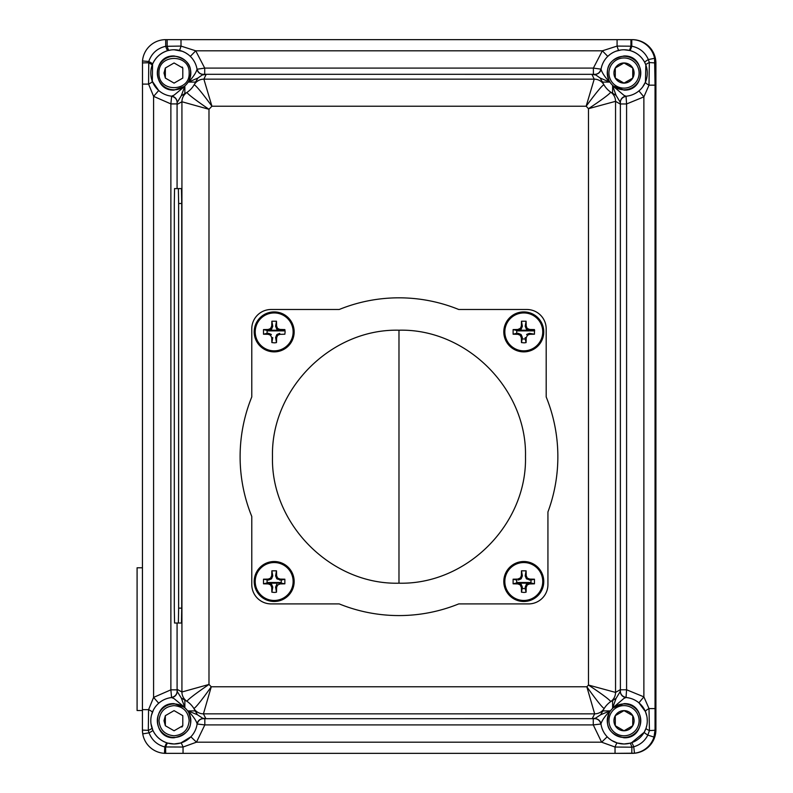 <?xml version="1.0" encoding="UTF-8"?>
<svg xmlns="http://www.w3.org/2000/svg" width="793" height="793" viewBox="0 0 793 793"><rect width="100%" height="100%" fill="white"/><g stroke="black" fill="none" stroke-linecap="round" stroke-linejoin="round"><path stroke-width="1.19" d="M612.612 93.326L612.612 85.733L624.012 90.105C646.027 91.066 646.027 55.004 624.012 55.976C609.083 59.069 604.256 67.782 609.539 82.085L600.132 78.011L594.938 74.373A6.205 6.166 -170.6 0 0 601.054 69.229C601.937 72.589 604.762 76.871 609.539 82.085L602.571 82.085M616.072 95.368L610.749 92.157C609.391 94.198 601.966 99.71 588.485 108.691L588.485 685.053L615.546 692.408L620.364 689.613L620.364 691.288L620.384 689.781L620.364 102.456A6.205 6.017 176 0 1 626.054 96.459L625.964 96.231A6.205 6.166 -94.8 0 0 620.324 102.416L616.072 95.368L612.612 85.733L624.012 95.388L625.964 96.231A23.275 23.275 0 0 0 647.266 72.064A23.275 23.275 0 0 0 601.054 69.229L600.836 69.13A6.205 6.017 -86 0 1 594.899 74.324L204.713 74.304L204.713 68.099L593.382 68.099L593.382 74.304M182.321 51.277L174.073 49.771A23.275 23.275 0 0 0 150.829 71.816A23.275 23.275 0 0 0 171.635 96.181L174.073 95.12L184.858 86.268L181.27 95.755L185.592 93.267M204.713 74.304L203.147 74.334L197.953 78.011L188.546 82.085C193.829 67.782 189.002 59.078 174.073 55.976C152.058 55.004 152.058 91.066 174.073 90.105L184.858 86.268L184.858 93.663M184.858 700.08L184.858 707.475L174.073 698.623L171.635 697.562A6.205 6.166 84 0 0 177.146 691.387L181.27 697.989L184.858 707.475L174.073 703.639C152.058 702.677 152.058 738.739 174.073 737.777C189.438 734.387 194.097 725.436 188.05 710.915L197.437 714.751L194.681 709.894M177.077 623.02L177.097 691.347A6.205 6.017 -4 0 1 171.546 697.334L171.635 697.562A23.275 23.275 0 0 0 150.829 721.927A23.275 23.275 0 0 0 197.12 723.93C196.149 720.421 193.125 716.079 188.05 710.915L195.187 710.915M626.024 96.221A6.205 6.195 -95 0 0 620.364 102.406L620.364 104.131L615.546 101.335A11.171 11.171 -117.6 0 0 610.739 92.157L610.739 92.157A11.171 11.171 124.8 0 1 615.546 101.335L615.546 692.408A11.171 11.171 117.6 0 1 610.739 701.587A23.275 23.275 0 0 0 604.187 708.526A11.171 11.171 -148.4 0 1 594.661 713.849A11.171 11.171 -29.2 0 0 604.177 708.526L604.177 708.526A23.275 23.275 0 0 1 610.749 701.587L610.749 701.587C609.391 699.545 601.966 694.034 588.485 685.053L586.83 686.788L211.265 686.788L203.424 713.849A11.171 11.171 148.4 0 1 193.908 708.526A11.171 11.171 29.2 0 0 203.424 713.849L594.661 713.849L586.83 686.788C596.495 700.278 602.274 707.515 604.177 708.526L600.658 714.751L610.035 710.915C603.988 725.436 608.657 734.387 624.012 737.777C646.027 738.739 646.027 702.677 624.012 703.639L612.612 708.01L612.612 700.417M611.869 740.553L617.281 742.982L624.012 743.983A23.275 23.275 0 0 0 647.266 721.68A23.275 23.275 0 0 0 625.964 697.513L624.012 698.355L612.612 708.01L616.072 698.385L612.067 700.734M398.978 583.192C331.405 584.956 270.77 524.292 272.485 456.788C270.79 389.145 331.137 328.54 398.978 330.205C466.552 328.441 527.186 389.105 525.481 456.609C527.176 524.252 466.829 584.857 398.978 583.192L398.978 330.205M274.18 350.853A18.963 18.963 0 0 1 255.217 331.89A18.963 18.963 0 0 1 274.18 312.938A18.963 18.963 0 0 1 293.132 331.89A18.963 18.963 0 0 1 274.18 350.853M274.18 351.874A19.984 19.984 0 0 1 254.196 331.89A19.984 19.984 0 0 1 274.18 311.907A19.984 19.984 0 0 1 294.163 331.89A19.984 19.984 0 0 1 274.18 351.874A19.984 19.984 0 0 0 294.163 331.89A19.984 19.984 0 0 0 274.18 311.907M274.18 600.46A18.963 18.963 0 0 1 255.217 581.507A18.963 18.963 0 0 1 274.18 562.544A18.963 18.963 0 0 1 293.132 581.507A18.963 18.963 0 0 1 274.18 600.46M274.18 601.49A19.984 19.984 0 0 1 254.196 581.507A19.984 19.984 0 0 1 274.18 561.523A19.984 19.984 0 0 1 294.163 581.507A19.984 19.984 0 0 1 274.18 601.49A19.984 19.984 0 0 0 294.163 581.507A19.984 19.984 0 0 0 274.18 561.523M523.786 350.853A18.963 18.963 0 0 1 504.834 331.89A18.963 18.963 0 0 1 523.786 312.938A18.963 18.963 0 0 1 542.749 331.89A18.963 18.963 0 0 1 523.786 350.853M523.786 351.874A19.984 19.984 0 0 1 503.803 331.89A19.984 19.984 0 0 1 523.786 311.907A19.984 19.984 0 0 1 543.77 331.89A19.984 19.984 0 0 1 523.786 351.874A19.984 19.984 0 0 0 543.77 331.89A19.984 19.984 0 0 0 523.786 311.907M523.786 600.46A18.963 18.963 0 0 1 504.834 581.507A18.963 18.963 0 0 1 523.786 562.544A18.963 18.963 0 0 1 542.749 581.507A18.963 18.963 0 0 1 523.786 600.46M523.786 601.49A19.984 19.984 0 0 1 503.803 581.507A19.984 19.984 0 0 1 523.786 561.523A19.984 19.984 0 0 1 543.77 581.507A19.984 19.984 0 0 1 523.786 601.49A19.984 19.984 0 0 0 543.77 581.507A19.984 19.984 0 0 0 523.786 561.523M621.137 49.949L615.893 51.228M615.784 51.267L614.406 51.842M613.247 52.407L611.572 53.379M610.858 53.845L610.362 54.192M609.956 54.499L607.765 56.372L602.353 50.821L617.083 46.083L631.773 46.202C639.564 47.828 645.096 52.288 648.357 59.564L649.328 62.528A7.761 1.199 -20.3 0 0 645.839 64.957L644.729 62.429C641.468 56.382 636.501 52.407 629.83 50.504A7.761 0.872 104.5 0 0 631.773 46.202L631.773 39.65L165.697 39.65A23.275 23.275 0 0 0 142.502 60.972L142.423 730.075A23.275 23.275 0 0 0 142.74 733.882L142.423 730.075L148.311 730.353L148.569 709.656L153.594 697.394L170.872 689.841L170.872 103.903L177.077 103.903L177.077 188.595M171.189 49.949L167.789 50.633C160.642 52.873 155.567 57.393 152.553 64.164L152.325 81.332L158.709 90.521L153.594 96.35L148.569 84.098A7.761 1.368 159.1 0 0 152.325 81.332M157.876 703.996L158.709 703.222L153.594 697.394L153.594 96.35L170.872 103.903L171.635 96.181A6.205 6.166 96 0 1 177.146 102.356L177.077 103.903M640.774 73.035A16.752 16.752 0 0 1 624.012 89.797A16.752 16.752 0 0 1 607.26 73.035A16.752 16.752 0 0 1 624.012 56.283A16.752 16.752 0 0 1 640.774 73.035M639.099 73.035A15.077 15.077 0 0 1 624.012 88.122A15.077 15.077 0 0 1 608.935 73.035A15.077 15.077 0 0 1 624.012 57.958A15.077 15.077 0 0 1 639.099 73.035M615.289 78.081A10.081 10.081 0 0 1 624.012 62.964L615.289 68L615.289 78.081L624.012 83.116A10.081 10.081 0 0 1 615.289 78.081M624.012 703.946A16.752 16.752 0 0 1 640.774 720.708A16.752 16.752 0 0 1 624.012 737.46A16.752 16.752 0 0 1 607.26 720.708A16.752 16.752 0 0 1 624.012 703.946M624.012 705.621A15.077 15.077 0 0 1 639.099 720.708A15.077 15.077 0 0 1 624.012 735.785A15.077 15.077 0 0 1 608.935 720.708A15.077 15.077 0 0 1 624.012 705.621M190.826 73.035A16.752 16.752 0 0 1 174.073 89.797A16.752 16.752 0 0 1 157.321 73.035A16.752 16.752 0 0 1 174.073 56.283A16.752 16.752 0 0 1 190.826 73.035M189.15 73.035C190.082 92.494 158.065 92.494 158.996 73.035C158.065 53.587 190.082 53.587 189.15 73.035M165.35 78.081L174.073 83.116L165.35 78.081L163.992 73.035L165.35 68L174.073 62.964L165.35 68L165.35 78.081L174.073 83.116L182.796 78.081L174.073 83.116L182.796 78.081L182.796 68L182.182 67.058L182.796 68.01L174.073 62.964L165.35 68M339.226 309.488A158.878 158.878 0 0 1 458.741 309.488L526.83 309.488A19.359 19.359 0 0 1 546.189 328.857L546.189 396.936A158.878 158.878 0 0 1 547.933 511.961L547.933 584.54A19.359 19.359 0 0 1 528.574 603.909L458.741 603.909A158.878 158.878 0 0 1 339.226 603.909L271.137 603.909A19.359 19.359 0 0 1 251.778 584.54L251.778 516.461A158.878 158.878 0 0 1 251.778 396.936L251.778 328.857A19.359 19.359 0 0 1 271.137 309.488L339.226 309.488M267.102 333.318L263.494 334.21L263.494 329.581L267.102 330.473L267.102 333.318L268.47 333.318L268.272 334.319L270.552 335.251L271.712 337.61L271.87 342.576L272.752 337.6L271.751 337.798M267.102 580.08L267.102 582.924L263.494 583.817L263.494 579.197L268.47 580.08L271.345 578.94L270.552 578.147L268.272 579.078L263.494 579.197M522.369 338.978L525.204 338.978L526.096 342.576A10.924 10.924 0 0 1 523.786 342.824L521.477 342.576L522.369 337.6L521.358 337.798L521.477 342.576M516.709 333.318L513.111 334.21L513.111 329.581L516.709 330.473L516.709 333.318L518.087 333.318L517.879 334.319L520.168 335.251L521.358 337.798M522.369 588.584L525.204 588.584L526.096 592.183A10.924 10.924 0 0 1 523.786 592.43L521.477 592.183L522.369 587.207L521.358 587.405L521.477 592.183M516.709 582.924L513.111 583.817L513.111 579.197L516.709 580.08L516.709 582.924L518.087 582.924L517.879 583.926L520.168 584.857L521.358 587.405M142.423 567.788L137.09 567.788L137.09 710.528L142.423 710.528M151.007 723.781L152.831 730.214C155.775 736.41 160.493 740.632 166.996 742.872A7.761 0.932 -72.3 0 0 164.805 746.947C157.183 744.905 151.919 740.206 149.034 732.841L142.74 733.882A23.275 23.275 0 0 0 164.478 753.32L165.697 753.35L165.618 747.115A7.761 0.981 105.9 0 1 167.7 743.091L174.073 743.983L180.804 742.982L190.875 736.806L196.476 742.179L183.044 747.036A7.761 1.071 73.2 0 0 180.804 742.982M182.152 726.735L182.796 725.734L182.796 715.663L182.796 725.744L182.796 715.663L174.073 710.627L165.35 715.663L174.073 710.627L165.35 715.663L163.992 720.708L165.35 725.744L174.073 730.779L182.796 725.744L174.073 730.779L182.796 725.744L181.865 727.102M632.745 78.081A10.081 10.081 0 0 1 624.012 83.116L632.745 78.081A10.081 10.081 0 0 0 632.745 68L632.745 78.061L633.795 70.686L632.745 78.061L632.745 68L632.745 78.061L632.745 68L624.012 62.964A10.081 10.081 0 0 1 632.745 68L624.012 62.964M182.251 67.157L182.796 68.01L174.073 62.964L182.796 68L182.796 78.081L182.796 68L182.162 67.028M631.892 39.65A23.275 23.275 0 0 1 655.296 62.925L655.296 730.075A23.275 23.275 0 0 1 632.021 753.35L165.697 753.35M616.072 698.385L620.364 691.288A6.205 6.017 4 0 0 626.054 697.285L626.589 689.781L643.876 696.859L649.011 708.575L649.447 730.561L647.822 735.121C644.798 741.029 640.1 744.914 633.736 746.788L631.902 747.204L631.773 753.35L632.328 753.35A23.582 23.582 0 0 0 655.91 729.768L655.91 63.232A23.582 23.582 0 0 0 632.328 39.65L631.773 39.65A23.275 23.275 0 0 1 654.582 58.295L655.048 85.168L649.011 85.168L643.876 96.885L626.589 103.962L626.589 689.781L620.384 689.781M631.773 753.35L632.021 753.35A23.275 23.275 0 0 0 634.489 753.191L615.041 753.35L615.041 747.036L601.609 742.179L607.21 736.806L608.241 737.817M644.213 732.256A7.761 0.763 -150.2 0 0 647.822 735.121L653.977 737.064A23.275 23.275 0 0 0 655.048 730.075L653.977 737.064A23.275 23.275 0 0 1 634.489 753.191L633.736 746.788A7.761 0.763 71 0 0 631.595 742.714L644.213 732.256L645.998 728.351A7.761 1.09 -160.8 0 0 649.447 730.561A11.171 0.565 -0 0 0 655.048 730.075L655.048 85.168M655.048 708.575L649.011 708.575A7.761 1.536 -23 0 0 645.433 711.608L638.91 702.826L643.876 696.859L643.876 96.885L638.91 90.917L639.753 90.184M645.998 728.351L646.83 725.278M647.038 724.128L647.257 721.957M647.286 721.214L647.118 717.863M646.83 716.099L645.433 711.608M526.255 587.216L527.147 585.125L526.354 584.342L525.244 587.018L526.215 587.405L525.204 587.207L525.204 588.584M527.414 584.857L529.506 583.965L529.308 582.964L526.621 584.074L527.147 585.125M531.013 581.507L530.864 580.08L534.462 579.197L534.462 583.817L530.864 582.924L531.013 581.507M534.462 579.197L529.694 579.078L527.414 578.147L526.621 578.94L530.864 580.08M527.147 577.879L526.255 575.787L525.244 575.986L526.354 578.672L527.414 578.147M526.215 575.599L526.096 570.821L525.204 575.797L526.255 575.787M521.358 575.599L522.369 575.797L521.477 570.821L521.358 575.599L520.436 577.879L517.879 579.078L513.111 579.197M521.318 575.787L522.329 575.986L521.219 578.672L520.436 577.879M520.168 578.147L520.951 578.94L518.275 580.05L518.067 579.039M513.111 583.817L517.879 583.926M518.067 583.965L518.275 582.964L520.951 584.074L520.168 584.857M520.436 585.125L521.219 584.342L522.329 587.018L521.318 587.216M526.096 592.183L526.215 587.405M521.477 570.821L526.096 570.821M529.506 583.965L534.462 583.817M527.414 335.251L529.506 334.359L529.308 333.357L526.621 334.458L527.414 335.251L526.215 337.798L525.204 337.6L525.204 338.978M529.694 334.319L534.462 334.21L529.496 333.318L529.506 334.359M529.694 329.472L527.414 328.54L526.621 329.323L529.496 330.473L529.694 329.472L534.462 329.581L534.462 334.21M527.147 328.272L526.255 326.181L525.244 326.379L526.354 329.055L527.414 328.54M526.215 325.992L526.096 321.215L525.204 326.191L526.255 326.181M521.358 325.992L522.369 326.191L521.477 321.215L521.358 325.992L520.436 328.272L517.879 329.472L513.111 329.581M521.318 326.181L522.329 326.379L521.219 329.055L520.436 328.272M520.168 328.54L520.951 329.323L518.275 330.433L518.067 329.432M513.111 334.21L517.879 334.319M518.067 334.359L518.275 333.357L520.951 334.458L520.168 335.251M520.436 335.518L521.219 334.725L522.329 337.412L521.318 337.61M526.096 342.576L526.215 337.798M521.477 321.215L526.096 321.215M276.598 587.405L276.489 592.183L275.597 587.207L276.598 587.405L277.53 585.125L276.747 584.342L275.637 587.018L276.648 587.216M280.078 583.926L284.856 583.817L279.879 582.924L280.078 583.926L277.53 585.125M281.257 582.924L281.257 580.08L284.856 579.197L284.856 583.817M284.856 579.197L280.078 579.078L277.798 578.147L277.015 578.94L281.257 580.08M277.53 577.879L276.648 575.787L275.637 575.986L276.747 578.672L277.798 578.147M276.598 575.599L276.489 570.821L275.597 575.797L276.648 575.787M271.751 575.599L272.752 575.797L271.87 570.821L271.751 575.599L270.552 578.147M271.712 575.787L272.723 575.986L271.612 578.672L270.819 577.879M263.494 583.817L268.272 583.926L268.47 582.924L267.102 582.924M270.552 584.857L271.345 584.074L268.658 582.964L268.46 583.965L270.552 584.857L271.712 587.216L271.87 592.183L272.752 587.207L271.751 587.405M270.819 585.125L271.612 584.342L272.723 587.018L271.712 587.216M276.489 592.183A10.924 10.924 0 0 1 274.18 592.43L271.87 592.183M271.87 570.821L276.489 570.821M276.598 337.798L276.489 342.576L275.597 337.6L276.598 337.798L277.53 335.518L276.747 334.725L275.637 337.412L276.648 337.61M277.798 335.251L279.889 334.359L279.691 333.357L277.015 334.458L277.53 335.518M279.889 329.432L277.798 328.54L277.015 329.323L279.691 330.433L279.889 329.432L284.856 329.581L285.103 331.89L284.856 334.21L279.889 334.359M277.53 328.272L276.648 326.181L275.637 326.379L276.747 329.055L277.798 328.54M276.598 325.992L276.489 321.215L275.597 326.191L276.648 326.181M271.751 325.992L272.752 326.191L271.87 321.215L271.751 325.992L270.552 328.54L268.272 329.472L263.494 329.581M271.712 326.181L272.723 326.379L271.612 329.055L270.819 328.272M270.552 328.54L271.345 329.323L268.658 330.433L268.46 329.432M263.494 334.21L268.272 334.319M268.46 334.359L268.658 333.357L271.345 334.458L270.552 335.251M276.489 342.576A10.924 10.924 0 0 1 274.18 342.824L271.87 342.576M271.87 321.215L276.489 321.215M165.35 70.448L165.35 73.035M617.281 742.982A7.761 1.071 -73.2 0 0 615.041 747.036L631.902 747.204A7.761 0.902 75.1 0 0 629.999 743.2L631.595 742.714M602.898 710.915L610.035 710.915C604.97 716.079 601.946 720.421 600.965 723.93A23.275 23.275 0 0 0 624.012 743.983L629.999 743.2M609.183 738.64L611.086 740.057M615.289 718.111L615.289 723.563M624.012 730.779L632.745 725.744L632.745 715.663L624.012 710.627L615.289 715.663A10.081 10.081 0 0 1 632.745 715.663A10.081 10.081 0 0 1 624.012 730.779A10.081 10.081 0 0 1 615.289 725.744L624.012 730.779M615.289 725.744L615.289 715.663A10.081 10.081 0 0 0 615.289 725.744M615.289 70.448L615.289 73.035M600.132 78.011L603.879 84.712A11.171 11.171 -150.1 0 0 594.215 79.151A11.171 11.171 -30.1 0 1 603.879 84.712A23.275 23.275 0 0 0 610.749 92.157A23.275 23.275 0 0 1 603.879 84.712L603.879 84.712C601.986 85.624 596.078 92.791 586.156 106.212L594.215 79.151L203.87 79.151L211.929 106.212L586.156 106.212L588.485 108.691L615.546 101.335M595.414 74.938L591.905 74.324L594.899 74.324M615.546 692.408A11.171 11.171 55.2 0 1 610.749 701.587L613.911 699.743M620.364 689.613L620.205 691.387M620.324 691.327A6.205 6.166 -85.2 0 0 625.964 697.513L626.024 697.523A6.205 6.195 -85 0 1 620.364 691.337M600.747 724.029L593.273 724.901L204.822 724.901L204.822 718.696L594.79 718.676A6.205 6.017 -94 0 1 600.747 724.029L600.965 723.93A6.205 6.166 -8 0 0 594.819 718.627L600.658 714.751M593.273 718.696L593.273 724.901L601.609 742.179L196.476 742.179L204.822 724.901L197.348 724.029A6.205 6.017 94 0 1 203.305 718.676L204.822 718.696M197.437 714.751L203.266 718.627A6.205 6.166 -172 0 0 197.12 723.93L197.348 724.029M158.996 720.708L158.996 720.708C159.889 711.549 164.914 706.523 174.073 705.621C183.233 706.523 188.258 711.549 189.15 720.708L189.15 720.708C188.258 729.867 183.233 734.893 174.073 735.785C164.914 734.893 159.889 729.867 158.996 720.708M177.097 691.347L177.097 689.325L181.924 691.992A11.171 11.171 61.8 0 0 186.93 701.299L181.27 697.989M181.924 691.992L208.985 684.448L208.985 109.295L181.924 101.752L181.924 691.992A11.171 11.171 123.5 0 0 186.92 701.299A23.275 23.275 0 0 1 193.908 708.526L195.534 711.698M202.988 718.25L205.883 718.676L203.305 718.676M203.424 713.849L205.883 718.676M594.661 713.849L592.202 718.676L594.819 718.627M592.202 718.676L595.097 718.25M600.975 723.989A6.205 6.195 -8.1 0 0 594.829 718.666M183.044 753.35L183.044 747.036L164.805 746.947L164.478 753.32A23.275 23.275 0 0 1 142.74 733.882M156.677 705.245L155.874 706.196M154.942 707.455L153.832 709.22M153.455 709.913L151.453 715.217M150.809 720.203L150.839 722.096M166.996 742.872L167.7 743.091M151.998 728.083A7.761 1.1 -18.5 0 1 148.311 730.353L149.034 732.841A7.761 0.932 155.9 0 0 152.831 730.214M152.325 712.411A7.761 1.368 20.9 0 0 148.569 709.656L142.423 709.656M171.546 96.409A6.205 6.017 -176 0 1 177.097 102.396M177.077 689.841L170.872 689.841L171.546 697.334M152.553 64.164A7.761 1.13 22.4 0 0 148.767 61.497C151.602 53.329 157.242 48.264 165.697 46.301L181.002 46.083L195.732 50.821L204.713 68.099L197.031 69.229A23.275 23.275 0 0 0 174.073 49.771A23.275 23.275 0 0 1 197.031 69.229C196.158 72.589 193.323 76.871 188.546 82.085L195.514 82.085L197.953 78.011M189.2 55.351L190.32 56.372L195.732 50.821L602.353 50.821L593.382 68.099L600.836 69.13M188.149 54.509L185.255 52.625M185.205 52.596L182.42 51.317M142.423 84.098L148.569 84.098L148.767 61.497L142.502 60.972A23.275 23.275 0 0 1 165.697 39.65L165.697 46.301A7.761 0.922 -105.7 0 0 167.789 50.633M142.423 62.925L148.43 62.756A7.761 1.219 -160.4 0 1 152.147 65.234M203.157 74.373A6.205 6.166 -9.4 0 1 197.031 69.229M181.27 95.755L177.345 102.238M194.949 83.334L194.206 84.712A23.275 23.275 0 0 1 186.92 92.444L183.758 94.198M197.249 69.13A6.205 6.017 86 0 0 203.186 74.324L206.19 74.324L203.87 79.151A11.171 11.171 150.1 0 0 194.206 84.722L194.206 84.712C196.436 85.991 202.344 93.158 211.929 106.212L208.985 109.295C195.613 100.156 188.258 94.536 186.93 92.444A11.171 11.171 118.2 0 0 181.924 101.752L177.097 104.418M203.87 79.151A11.171 11.171 30.1 0 0 194.206 84.712A23.275 23.275 0 0 1 186.92 92.444L186.93 92.444M178.633 608.132L178.375 623.02L181.478 623.02L181.736 608.132L178.633 608.132L178.633 203.494L181.736 203.494L181.736 608.132M181.736 203.494L181.478 188.595L174.559 188.595L174.301 203.494L174.301 608.132L174.559 623.02L178.375 623.02M178.375 188.595L178.633 203.494M177.097 689.325L177.345 691.506M186.93 701.299C188.258 699.208 195.613 693.588 208.985 684.448L211.265 686.788C201.858 699.981 196.079 707.227 193.908 708.526L193.908 708.526A23.275 23.275 0 0 0 186.92 701.299M206.19 74.324L202.681 74.938M203.147 74.334A6.205 6.195 -9.6 0 1 197.021 69.169M642.717 86.883L645.433 82.135A7.761 1.536 -157 0 0 649.011 85.168L649.328 62.528L655.048 62.925M640.952 88.994L641.775 88.082M645.433 82.135L645.839 64.957M629.83 50.504L624.012 49.771M620.364 104.131L620.205 102.356M620.384 103.962L626.589 103.962L626.054 96.459M631.773 39.65A23.275 23.275 0 0 1 654.582 58.295L648.357 59.564A7.761 0.991 -27.1 0 0 644.729 62.429M629.216 50.355A7.761 0.803 -77.1 0 0 630.941 46.083L630.941 39.65M618.818 50.355A7.761 0.803 -102.9 0 1 617.083 46.083L617.083 39.65M181.002 39.65L181.002 46.083A7.761 0.803 102.9 0 1 179.268 50.355M167.145 39.65L167.145 46.083A7.761 0.803 77.1 0 0 168.879 50.355M267.033 582.518L281.327 582.518M285.054 330.879L267.033 330.879M516.639 582.518L530.933 582.518M534.67 330.879L516.639 330.879M174.073 703.946A16.752 16.752 0 0 1 190.826 720.708A16.752 16.752 0 0 1 174.073 737.46A16.752 16.752 0 0 1 157.321 720.708A16.752 16.752 0 0 1 174.073 703.946M174.073 710.627L182.796 715.663L174.073 710.627M165.35 725.744L165.35 715.663M165.35 718.111L165.35 723.563M593.987 74.552A30.293 30.293 0 0 1 595.146 74.691M529.694 579.078L529.496 580.08M529.506 579.039L529.308 580.05M529.506 329.432L529.308 330.433M280.078 579.078L279.879 580.08M279.889 579.039L279.691 580.05M268.658 580.05L268.46 579.039M268.47 580.08L268.272 579.078M591.905 74.324L594.215 79.151M181.924 101.762A11.171 11.171 -123.5 0 1 186.92 92.444M166.877 744.072L166.877 742.892M279.929 583.172L269.154 583.172M266.111 330.225L268.619 330.225M269.154 330.225L279.195 330.225M279.731 330.225L284.974 330.225M531.855 583.172L529.347 583.172M528.802 583.172L518.771 583.172M515.728 330.225L518.225 330.225M518.771 330.225L528.802 330.225M529.546 330.225L534.581 330.225M602.353 81.55L603.146 83.334M183.758 699.545L185.582 700.477M602.561 711.698L603.414 709.894M613.911 94L612.077 93.019"/></g></svg>
